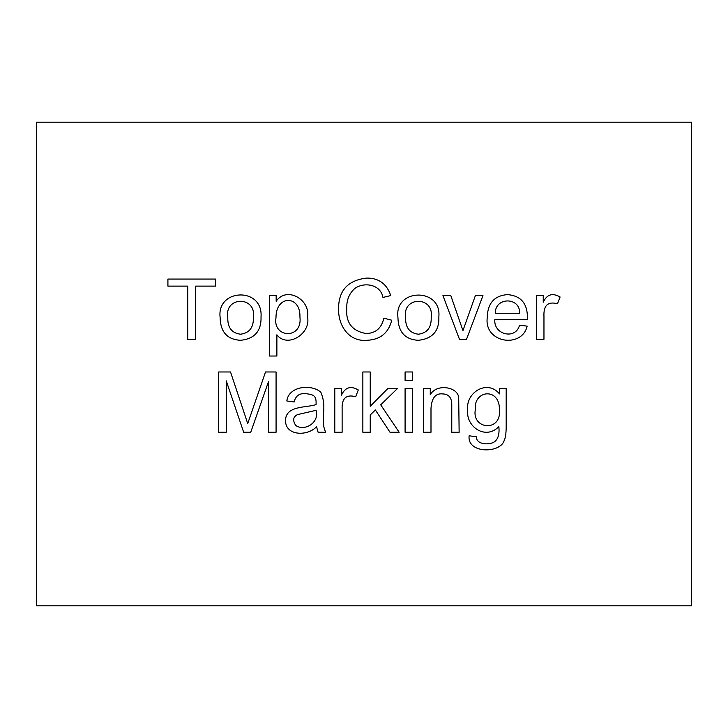 <?xml version="1.0" encoding="UTF-8"?>
<svg xmlns="http://www.w3.org/2000/svg" width="728" height="728" viewBox="0 0 728 728"><rect width="100%" height="100%" fill="white"/><g stroke="black" fill="none" stroke-linecap="round" stroke-linejoin="round"><path stroke-width="1.09" d="M430.266 394.758C436.563 383.037 458.667 386.914 458.704 398.171L459.141 432.259L451.769 432.259L451.769 405.623C452.015 397.961 448.976 394.057 442.624 393.921C435.59 393.111 431.713 397.925 430.994 408.353L430.994 432.259L423.614 432.259L423.614 388.543L430.266 388.543L430.266 394.758M412.467 388.543L412.467 432.259L405.087 432.259L405.087 388.543L412.467 388.543M412.467 371.981L412.467 380.48L405.087 380.48L405.087 371.981L412.467 371.981M370.234 414.969L370.234 432.259L362.853 432.259L362.853 371.981L370.234 371.981L370.234 406.269L387.842 388.543L397.47 388.543L380.699 404.823L399.153 432.259L390.008 432.259L375.366 409.955L370.234 414.969M355.683 396.724C346.146 394.13 341.632 398.343 342.124 409.354L342.124 432.259L334.789 432.259L334.789 388.543L341.441 388.543L341.441 395.158C345.163 387.278 350.778 385.54 358.285 389.944L355.683 396.724M316.534 426.717C307.516 436.509 285.485 435.908 285.54 420.748C285.394 405.105 306.979 407.953 316.061 404.541C316.58 395.186 313.313 394.612 305.587 393.639C299.299 393.147 295.504 395.932 294.203 401.974L286.823 400.973C288.606 386.058 311.447 383.811 320.793 392.192C323.55 398.38 324.442 405.623 323.478 413.932C323.878 424.715 322.722 425.58 325.725 432.259L318.1 432.259L316.534 426.717M295.723 425.48C304.75 431.722 319.71 422.54 316.098 410.319L297.452 414.614C293.102 416.798 292.529 420.42 295.723 425.48M499.526 388.543L506.188 388.543L506.188 426.28C506.188 433.087 505.496 437.919 504.104 440.759C500.018 453.626 466.894 453.617 469.132 435.781L476.349 436.791C476.294 444.935 489.616 445.181 494.476 441.796C498.161 439.029 499.617 433.961 498.844 426.599C485.631 440.458 465.656 426.626 467.722 410.155C465.274 392.692 487.232 378.915 499.526 393.921L499.526 388.543M226.262 380.881L226.262 432.259L218.646 432.259L218.646 371.981L230.521 371.981L247.72 423.55L265.529 371.981L276.076 371.981L276.076 432.259L268.459 432.259L268.459 381.763L250.732 432.259L243.671 432.259L226.262 380.881M557.475 303.767C547.92 301.192 543.416 305.414 543.962 316.434L543.962 339.294L536.582 339.294L536.582 295.586L543.243 295.586L543.243 302.202C546.919 294.358 552.534 292.629 560.087 296.988L557.475 303.767M527.363 319.365L494.876 319.365C493.102 334.561 515.67 340.295 519.537 325.179L527.154 326.144C521.94 348.621 484.147 343.152 487.214 317.845C487.523 303.303 494.312 295.559 507.589 294.622C521.394 295.823 527.982 304.077 527.363 319.365M691.6 122.204L36.4 122.204L36.4 605.796L691.6 605.796L691.6 122.204M195.668 286.122L195.668 339.294L187.724 339.294L187.724 286.122L167.913 286.122L167.913 279.061L215.479 279.061L215.479 286.122L195.668 286.122M220.129 317.444C216.498 288.434 263.199 286.696 261.034 316.835C261.443 331.031 254.627 338.857 240.586 340.304C227.209 339.567 220.393 331.941 220.129 317.444M276.877 334.807L276.877 356.019L269.496 356.019L269.496 295.586L276.158 295.586L276.158 301.283C286.732 285.776 310.647 299.736 307.553 317.117C311.074 333.597 287.469 348.603 276.877 334.807M390.727 295.586L382.946 297.434C380.644 284.375 364.528 281.845 355.2 288.17C349.276 293.166 346.455 300.009 346.737 308.699C345.8 322.877 352.279 331.149 366.184 333.524C375.721 333.251 381.599 328.137 383.829 318.163L391.728 320.211C388.515 333.042 380.207 339.739 366.83 340.304C349.285 341.896 338.202 326.18 338.556 308.736C338.611 290.336 348.075 280.107 366.948 278.06C378.924 278.096 386.85 283.938 390.727 295.586M397.943 317.444C394.012 288.17 441.75 287.278 438.848 316.835C439.412 330.894 432.596 338.711 418.4 340.304C405.023 339.567 398.207 331.941 397.943 317.444M482.964 295.586L466.521 339.294L459.468 339.294L442.942 295.586L450.805 295.586L462.953 330.594L475.384 295.586L482.964 295.586M405.605 317.444C405.323 327.545 409.591 333.133 418.4 334.207C427.309 333.051 431.577 327.382 431.194 317.199C434.243 295.75 402.102 296.187 405.605 317.444M475.348 409.6C471.453 429.465 501.619 432.478 499.408 409.873C500.009 386.95 473.209 390.117 475.348 409.6M519.619 313.267C520.356 296.878 495.022 296.787 495.277 313.267L519.619 313.267M227.791 317.444C227.491 327.573 231.759 333.16 240.586 334.207C249.495 333.051 253.754 327.382 253.38 317.199C256.447 295.759 224.224 296.15 227.791 317.444M275.994 317.717C272.49 338.174 302.62 339.776 299.936 317.08C300.782 294.931 275.785 294.64 275.994 317.717"/></g></svg>
